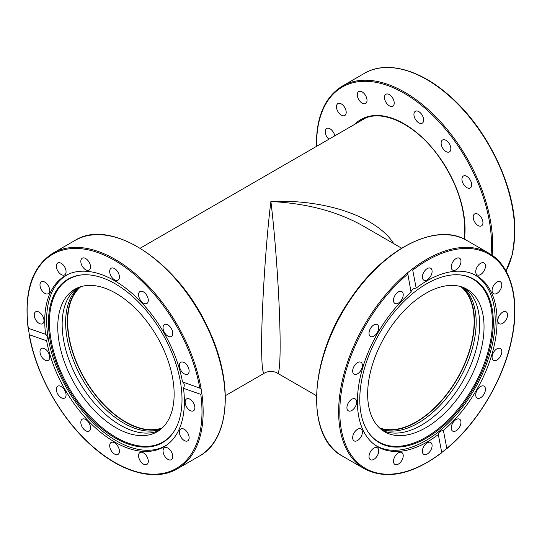 <?xml version="1.0" encoding="UTF-8"?>
<svg xmlns="http://www.w3.org/2000/svg" width="542" height="542" viewBox="0 0 542 542"><rect width="100%" height="100%" fill="white"/><g stroke="black" fill="none" stroke-linecap="round" stroke-linejoin="round"><path stroke-width="0.81" d="M460.917 286.65A81.889 47.276 -60 0 1 474.135 321.541A81.889 47.276 -60 0 1 440.937 401.175A81.889 47.276 -60 0 1 379.407 427.828M393.702 243.629C376.819 216.698 325.119 198.975 270.892 201.522C306.474 203.304 337.043 211.353 362.612 225.675L401.602 248.189M270.892 201.522C265.946 240.777 261.529 309.618 261.63 345.945C261.671 364.685 262.579 373.763 264.347 373.181C268.791 370.315 275.695 371.622 277.443 373.181C280.038 374.685 280.858 350.423 279.455 313.635C278.053 276.854 274.564 231.177 270.892 201.522M162.383 427.828A81.889 47.276 60 0 1 84.613 378.607A81.889 47.276 60 0 1 80.873 286.65M423.654 120.033A6.877 3.97 60 0 1 422.232 123.183A6.877 3.97 60 0 1 415.355 119.206A6.877 3.97 60 0 1 415.355 111.266A6.877 3.97 60 0 1 420.653 113.109A6.877 3.97 60 0 1 423.654 120.033M393.844 100.67A6.877 3.97 60 0 1 392.794 106.185A6.877 3.97 60 0 1 385.911 102.214A6.877 3.97 60 0 1 385.918 94.267A6.877 3.97 60 0 1 393.844 100.67M450.483 150.676A6.877 3.97 60 0 1 449.426 151.889A6.877 3.97 60 0 1 442.55 147.919A6.877 3.97 60 0 1 442.55 139.978A6.877 3.97 60 0 1 448.688 142.824A6.877 3.97 60 0 1 450.483 150.676M470.246 187.945L470.246 187.945A6.877 3.97 60 0 1 463.363 183.975A6.877 3.97 60 0 1 463.363 176.035A6.877 3.97 60 0 1 470.246 180.005A6.877 3.97 60 0 1 470.246 187.945L470.246 187.945M479.934 226.163A6.877 3.97 60 0 1 474.026 220.682A6.877 3.97 60 0 1 474.636 213.941A6.877 3.97 60 0 1 481.513 217.911A6.877 3.97 60 0 1 481.513 225.858A6.877 3.97 60 0 1 479.934 226.163M328.906 139.233A6.877 3.97 60 0 1 325.39 133.251A6.877 3.97 60 0 1 326.636 128.495A6.877 3.97 60 0 1 330.071 128.833A6.877 3.97 60 0 1 334.793 135.832M343.201 105.439A6.877 3.97 60 0 1 344.78 115.507A6.877 3.97 60 0 1 337.903 111.537A6.877 3.97 60 0 1 337.903 103.597A6.877 3.97 60 0 1 343.201 105.439M365.593 95.548A6.877 3.97 60 0 1 365.593 103.488A6.877 3.97 60 0 1 358.716 99.518A6.877 3.97 60 0 1 358.716 91.578A6.877 3.97 60 0 1 365.593 95.548M505.971 270.98A124.47 71.862 60 0 0 514.649 234.151L514.629 228.27M159.233 430.423A82.296 47.513 60 0 1 131.699 430.436A82.296 47.513 60 0 1 69.776 362.036A82.296 47.513 60 0 1 77.059 288.08M78.922 287.301A82.296 47.513 -120 0 0 73.875 361.616A82.296 47.513 -120 0 0 135.175 428.431A82.296 47.513 -120 0 0 160.845 429.189M161.618 428.532A82.296 47.513 60 0 1 136.909 427.428A82.296 47.513 60 0 1 75.927 361.406A82.296 47.513 60 0 1 79.884 286.962M127.295 432.977A82.296 47.513 60 0 1 64.627 362.564A82.296 47.513 60 0 1 74.796 289.252A82.296 47.513 60 0 1 157.092 336.758A82.296 47.513 60 0 1 157.092 431.791A82.296 47.513 60 0 1 127.295 432.977M166.997 444.846A98.59 56.924 60 0 1 165.622 445.687A98.59 56.924 60 0 1 67.032 388.763A98.59 56.924 60 0 1 67.032 274.916A98.59 56.924 60 0 1 68.448 274.144M82.194 274.862A94.057 54.308 -120 0 0 68.915 387.672A94.057 54.308 -120 0 0 173.257 432.584M180.73 383.689A94.416 54.512 60 0 1 173.02 432.923A94.416 54.512 60 0 1 68.041 388.18A94.416 54.512 60 0 1 81.781 274.896A94.416 54.512 60 0 1 180.73 383.689M464.731 288.08A82.296 47.513 -60 0 1 474.589 354.658A82.296 47.513 -60 0 1 421.446 425.172A82.296 47.513 -60 0 1 382.557 430.423M380.945 429.189A82.296 47.513 120 0 0 417.97 423.166A82.296 47.513 120 0 0 470.605 354.244A82.296 47.513 120 0 0 462.868 287.301M461.906 286.962A82.296 47.513 -60 0 1 468.6 354.041A82.296 47.513 -60 0 1 416.229 422.164A82.296 47.513 -60 0 1 380.172 428.532M425.843 427.713A82.296 47.513 -60 0 1 384.698 431.791A82.296 47.513 -60 0 1 384.698 336.758A82.296 47.513 -60 0 1 466.994 289.252A82.296 47.513 -60 0 1 479.609 355.2A82.296 47.513 -60 0 1 425.843 427.713M473.342 274.144A98.59 56.924 -60 0 1 474.758 274.916A98.59 56.924 -60 0 1 495.178 320.051A98.59 56.924 -60 0 1 452.143 419.271A98.59 56.924 -60 0 1 376.168 445.687A98.59 56.924 -60 0 1 374.793 444.846M368.533 432.584A94.057 54.308 120 0 0 443.336 424.515A94.057 54.308 120 0 0 492.353 322.124A94.057 54.308 120 0 0 459.596 274.862M493.301 322.375A94.416 54.512 -60 0 1 443.864 425.368A94.416 54.512 -60 0 1 368.77 432.923A94.416 54.512 -60 0 1 379.332 333.669A94.416 54.512 -60 0 1 460.009 274.896A94.416 54.512 -60 0 1 493.301 322.375M416.161 288.1A98.759 57.018 -60 0 1 476.614 275.797A98.759 57.018 -60 0 1 494.426 344.502A98.759 57.018 -60 0 1 443.39 430.443L446.825 448.403L441.744 452.509L438.309 434.542A98.759 57.018 -60 0 1 377.855 446.845A98.759 57.018 -60 0 1 360.044 378.14A98.759 57.018 -60 0 1 411.08 292.199L407.604 272.768L411.371 269.726L412.726 270.14L416.161 288.1C412.929 288.527 411.236 289.889 411.08 292.199M438.309 434.542C438.485 432.36 440.179 430.992 443.39 430.443M412.726 270.14A123.651 71.388 -60 0 1 512.989 292.118A123.651 71.388 -60 0 1 446.825 448.403L446.635 448.81C477.4 423.295 503.281 379.983 511.573 340.125C520.381 300.41 511.506 265.804 488.891 253.195A124.47 71.862 120 0 0 411.371 269.726M441.94 452.252L441.744 452.509A123.651 71.388 -60 0 1 341.48 430.531A123.651 71.388 -60 0 1 407.645 274.238M354.827 431.798A6.877 3.97 -60 0 1 360.972 428.952A6.877 3.97 -60 0 1 360.965 436.893A6.877 3.97 -60 0 1 354.089 440.863A6.877 3.97 -60 0 1 354.827 431.798M369.84 452.943A6.877 3.97 -60 0 1 377.32 447.767A6.877 3.97 -60 0 1 377.327 455.714A6.877 3.97 -60 0 1 370.443 459.684A6.877 3.97 -60 0 1 369.84 452.943M393.594 460.138A6.877 3.97 -60 0 1 396.947 453.918A6.877 3.97 -60 0 1 401.798 452.523A6.877 3.97 -60 0 1 401.798 460.47A6.877 3.97 -60 0 1 394.922 464.44A6.877 3.97 -60 0 1 393.594 460.138M422.462 452.292A6.877 3.97 -60 0 1 424.942 444.813A6.877 3.97 -60 0 1 430.673 442.489A6.877 3.97 -60 0 1 430.673 450.429A6.877 3.97 -60 0 1 423.797 454.399A6.877 3.97 -60 0 1 422.462 452.292M402.408 292.05A6.877 3.97 -60 0 1 401.446 300.058A6.877 3.97 -60 0 1 394.928 303.466A6.877 3.97 -60 0 1 394.922 295.519A6.877 3.97 -60 0 1 401.798 291.549A6.877 3.97 -60 0 1 402.408 292.05M376.588 324.292A6.877 3.97 -60 0 1 377.327 324.563A6.877 3.97 -60 0 1 377.32 332.51A6.877 3.97 -60 0 1 370.443 336.474A6.877 3.97 -60 0 1 370.125 329.123A6.877 3.97 -60 0 1 376.588 324.292M358.479 362.171A6.877 3.97 -60 0 1 360.965 362.273A6.877 3.97 -60 0 1 360.965 370.213A6.877 3.97 -60 0 1 354.089 374.183A6.877 3.97 -60 0 1 353.242 368.059A6.877 3.97 -60 0 1 358.479 362.171M350.837 399.921A6.877 3.97 -60 0 1 355.227 398.926A6.877 3.97 -60 0 1 355.227 406.866A6.877 3.97 -60 0 1 348.35 410.836A6.877 3.97 -60 0 1 347.131 405.938A6.877 3.97 -60 0 1 350.837 399.921M432.001 270.35A6.877 3.97 -60 0 1 429.528 277.829A6.877 3.97 -60 0 1 423.797 280.16A6.877 3.97 -60 0 1 423.797 272.219A6.877 3.97 -60 0 1 430.673 268.243A6.877 3.97 -60 0 1 432.001 270.35M460.876 262.504A6.877 3.97 -60 0 1 457.516 268.724A6.877 3.97 -60 0 1 452.665 270.119A6.877 3.97 -60 0 1 452.665 262.179A6.877 3.97 -60 0 1 459.548 258.209A6.877 3.97 -60 0 1 460.876 262.504M484.629 269.706A6.877 3.97 -60 0 1 477.143 274.875A6.877 3.97 -60 0 1 477.143 266.935A6.877 3.97 -60 0 1 484.02 262.958A6.877 3.97 -60 0 1 484.629 269.706M499.643 290.851A6.877 3.97 -60 0 1 493.498 293.696A6.877 3.97 -60 0 1 493.498 285.749A6.877 3.97 -60 0 1 500.381 281.786A6.877 3.97 -60 0 1 499.643 290.851M503.633 322.72A6.877 3.97 -60 0 1 499.243 323.723A6.877 3.97 -60 0 1 499.243 315.776A6.877 3.97 -60 0 1 506.12 311.806A6.877 3.97 -60 0 1 507.339 316.704A6.877 3.97 -60 0 1 503.633 322.72M495.991 360.477A6.877 3.97 -60 0 1 493.498 360.376A6.877 3.97 -60 0 1 493.498 352.436A6.877 3.97 -60 0 1 500.381 348.459A6.877 3.97 -60 0 1 501.228 354.59A6.877 3.97 -60 0 1 495.991 360.477M477.881 398.356A6.877 3.97 -60 0 1 477.143 398.079A6.877 3.97 -60 0 1 477.143 390.138A6.877 3.97 -60 0 1 484.026 386.168A6.877 3.97 -60 0 1 484.345 393.519A6.877 3.97 -60 0 1 477.881 398.356M452.062 430.599A6.877 3.97 -60 0 1 453.017 422.584A6.877 3.97 -60 0 1 459.541 419.183A6.877 3.97 -60 0 1 459.548 427.123A6.877 3.97 -60 0 1 452.665 431.1A6.877 3.97 -60 0 1 452.062 430.599M183.501 388.343A98.759 57.018 60 0 1 163.935 446.845A98.759 57.018 60 0 1 95.528 427.923A98.759 57.018 60 0 1 46.619 340.755L29.343 334.746L28.333 328.296L45.609 334.306A98.759 57.018 60 0 1 65.175 275.797A98.759 57.018 60 0 1 133.583 294.726A98.759 57.018 60 0 1 182.491 381.893L201.062 388.6L201.814 393.384L200.777 394.346L183.501 388.343C184.754 385.328 184.415 383.18 182.491 381.893M45.609 334.306C47.411 335.552 47.75 337.7 46.619 340.755M200.777 394.346A123.651 71.388 60 0 1 131.611 470.192A123.651 71.388 60 0 1 29.343 334.746L29.085 334.38C35.806 373.79 60.379 417.855 90.751 444.968C120.737 472.448 155.141 482.062 177.37 468.783A124.47 71.862 -120 0 0 201.814 393.384M28.462 328.594L28.333 328.296A123.651 71.388 60 0 1 97.499 252.457A123.651 71.388 60 0 1 199.768 387.896M89.728 263.378A6.877 3.97 60 0 1 89.125 270.119A6.877 3.97 60 0 1 82.242 266.149A6.877 3.97 60 0 1 82.242 258.209A6.877 3.97 60 0 1 89.728 263.378M63.909 265.81A6.877 3.97 60 0 1 64.647 274.875A6.877 3.97 60 0 1 57.77 270.905A6.877 3.97 60 0 1 57.764 262.965A6.877 3.97 60 0 1 63.909 265.81M45.799 282.782A6.877 3.97 60 0 1 49.505 288.798A6.877 3.97 60 0 1 48.292 293.696A6.877 3.97 60 0 1 41.409 289.726A6.877 3.97 60 0 1 41.416 281.779A6.877 3.97 60 0 1 45.799 282.782M38.157 311.704A6.877 3.97 60 0 1 43.401 317.592A6.877 3.97 60 0 1 42.547 323.723A6.877 3.97 60 0 1 35.67 319.746A6.877 3.97 60 0 1 35.67 311.806A6.877 3.97 60 0 1 38.157 311.704M186.963 374.454A6.877 3.97 60 0 1 180.5 369.624A6.877 3.97 60 0 1 180.818 362.273A6.877 3.97 60 0 1 187.701 366.236A6.877 3.97 60 0 1 187.701 374.183A6.877 3.97 60 0 1 186.963 374.454M171.95 335.979A6.877 3.97 60 0 1 171.347 336.48A6.877 3.97 60 0 1 164.463 332.503A6.877 3.97 60 0 1 164.47 324.563A6.877 3.97 60 0 1 170.994 327.964A6.877 3.97 60 0 1 171.95 335.979M148.196 301.352A6.877 3.97 60 0 1 146.868 303.459A6.877 3.97 60 0 1 139.992 299.489A6.877 3.97 60 0 1 139.992 291.549A6.877 3.97 60 0 1 145.723 293.872A6.877 3.97 60 0 1 148.196 301.352M119.328 275.858A6.877 3.97 60 0 1 117.993 280.16A6.877 3.97 60 0 1 111.117 276.19A6.877 3.97 60 0 1 111.117 268.243A6.877 3.97 60 0 1 115.968 269.645A6.877 3.97 60 0 1 119.328 275.858M190.953 410.938A6.877 3.97 60 0 1 185.716 405.05A6.877 3.97 60 0 1 186.563 398.926A6.877 3.97 60 0 1 193.447 402.896A6.877 3.97 60 0 1 193.447 410.836A6.877 3.97 60 0 1 190.953 410.938M183.311 439.867A6.877 3.97 60 0 1 179.605 433.851A6.877 3.97 60 0 1 180.825 428.946A6.877 3.97 60 0 1 187.701 432.923A6.877 3.97 60 0 1 187.701 440.863A6.877 3.97 60 0 1 183.311 439.867M165.202 456.838A6.877 3.97 60 0 1 164.463 447.773A6.877 3.97 60 0 1 171.347 451.737A6.877 3.97 60 0 1 171.347 459.684A6.877 3.97 60 0 1 165.202 456.838M139.382 459.264A6.877 3.97 60 0 1 139.992 452.523A6.877 3.97 60 0 1 146.868 456.499A6.877 3.97 60 0 1 146.868 464.44A6.877 3.97 60 0 1 139.382 459.264M109.789 446.784A6.877 3.97 60 0 1 111.117 442.489A6.877 3.97 60 0 1 117.993 446.459A6.877 3.97 60 0 1 117.993 454.399A6.877 3.97 60 0 1 113.142 453.004A6.877 3.97 60 0 1 109.789 446.784M80.914 421.29A6.877 3.97 60 0 1 82.242 419.183A6.877 3.97 60 0 1 89.125 423.153A6.877 3.97 60 0 1 89.125 431.1A6.877 3.97 60 0 1 83.393 428.769A6.877 3.97 60 0 1 80.914 421.29M57.161 386.67A6.877 3.97 60 0 1 57.77 386.168A6.877 3.97 60 0 1 64.647 390.145A6.877 3.97 60 0 1 64.64 398.085A6.877 3.97 60 0 1 58.116 394.684A6.877 3.97 60 0 1 57.161 386.67M42.147 348.188A6.877 3.97 60 0 1 48.611 353.025A6.877 3.97 60 0 1 48.292 360.376A6.877 3.97 60 0 1 41.416 356.406A6.877 3.97 60 0 1 41.409 348.459A6.877 3.97 60 0 1 42.147 348.188M358.831 121.95A85.406 49.308 60 0 1 361.948 119.87C380.985 107.926 414.915 123.529 437.983 155.493C455.287 179.727 464.23 204.246 464.806 229.042L464.128 239.036M464.406 239.171A86.225 49.783 -120 0 0 465.043 229.374A86.225 49.783 -120 0 0 422.909 138.088A86.225 49.783 -120 0 0 354.739 124.314M316.67 146.299A123.651 71.388 60 0 1 316.636 143.691A123.651 71.388 60 0 1 408.472 95.88A123.651 71.388 60 0 1 491.066 254.544M492.156 255.289A124.47 71.862 -120 0 0 492.644 242.423A124.47 71.862 -120 0 0 437.441 118.461A124.47 71.862 -120 0 0 342.415 86.043L364.42 73.339A124.47 71.862 60 0 1 459.447 105.758A124.47 71.862 60 0 1 514.649 229.72M407.604 272.768A124.47 71.862 120 0 0 342.158 381.331A124.47 71.862 120 0 0 364.42 468.783L342.415 456.079A124.47 71.862 -60 0 1 320.715 366.189A124.47 71.862 -60 0 1 389.366 257.023A124.47 71.862 -60 0 1 466.886 240.492L488.891 253.195M201.062 388.6A124.47 71.862 -120 0 0 139.761 277.639A124.47 71.862 -120 0 0 52.899 253.195L74.904 240.492A124.47 71.862 60 0 1 163.603 266.637A124.47 71.862 60 0 1 223.812 380.68A124.47 71.862 60 0 1 199.375 456.079L177.37 468.783M277.443 373.181L316.44 395.694M365.274 118.231L140.188 248.189M264.347 373.181L225.35 395.694M364.42 73.339C386.622 60.081 420.965 69.647 450.93 97.052C487.143 129.077 514.392 185.174 514.873 228.778M316.44 146.428L316.399 143.359C316.724 115.609 325.396 96.503 342.415 86.043M514.873 234.395L512.38 254.361L506.011 271.061M68.102 274.299L67.032 274.916M166.692 445.063L165.622 445.687M375.098 445.063L376.168 445.687M473.688 274.299L474.758 274.916M441.811 452.712C412.191 474.785 386.399 480.144 364.42 468.783M342.415 456.079C304.787 436.764 309.136 357.571 350.349 299.042C383.743 248.534 436.662 221.651 466.886 240.492M28.123 328.256C23.814 291.562 32.073 266.549 52.899 253.195M74.904 240.492C110.446 217.559 176.855 260.926 206.936 325.884C233.981 380.057 230.797 439.318 199.375 456.079"/></g></svg>
